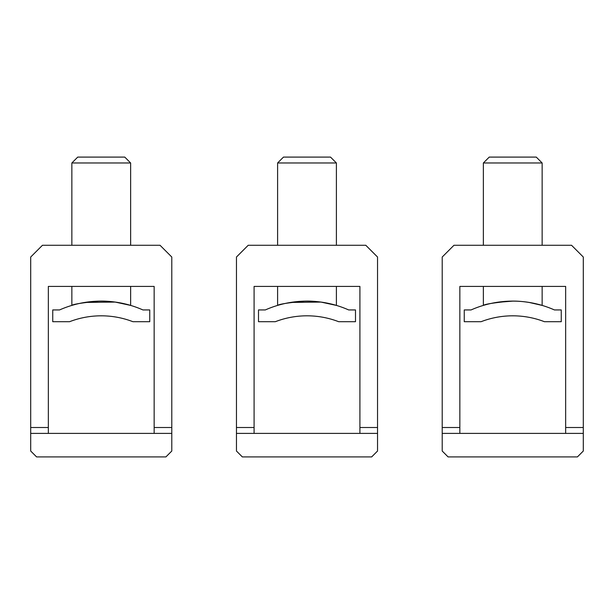 <?xml version="1.0" encoding="UTF-8"?>
<svg xmlns="http://www.w3.org/2000/svg" width="614" height="614" viewBox="0 0 614 614"><rect width="100%" height="100%" fill="white"/><g stroke="black" fill="none" stroke-linecap="round" stroke-linejoin="round"><path stroke-width="0.92" d="M348.675 309.94A102.876 102.876 0 0 0 265.325 309.94L258.502 309.94L258.502 321.698L275.333 321.698A88.178 88.178 0 0 1 338.667 321.698L355.498 321.698L355.498 309.94L348.675 309.94M290.737 302.418L320.938 302.073L336.395 305.411C336.81 305.48 320.984 300.484 304.268 301.159C287.874 302.786 278.986 304.199 277.605 305.411L277.605 286.423M254.089 427.513L254.089 286.423L359.911 286.423L359.911 427.513L377.541 427.513L377.541 257.028L365.791 245.27L248.209 245.27L236.459 257.028L236.459 451.029L242.33 456.908L371.67 456.908L377.541 451.029L377.541 433.392L254.089 433.392L254.089 427.513L236.459 427.513M336.395 286.423L336.395 305.411M336.395 162.971L277.605 162.971L283.484 157.092L330.516 157.092L336.395 162.971L336.395 245.27M277.605 162.971L277.605 245.27M377.541 427.513L377.541 433.392M359.911 433.392L359.911 427.513M254.089 433.392L236.459 433.392M142.924 309.94A102.876 102.876 0 0 0 59.566 309.94L52.743 309.94L52.743 321.698L69.582 321.698A88.178 88.178 0 0 1 132.908 321.698L149.747 321.698L149.747 309.94L142.924 309.94M84.985 302.418L115.179 302.073L130.636 305.411C131.058 305.48 115.225 300.484 98.509 301.159C82.123 302.786 73.235 304.199 71.853 305.411L71.853 286.423M48.337 427.513L48.337 286.423L154.152 286.423L154.152 427.513L171.79 427.513L171.79 257.028L160.031 245.27L42.458 245.27L30.7 257.028L30.7 451.029L36.579 456.908L165.91 456.908L171.79 451.029L171.79 433.392L48.337 433.392L48.337 427.513L30.7 427.513M130.636 286.423L130.636 305.411M130.636 162.971L71.853 162.971L77.732 157.092L124.757 157.092L130.636 162.971L130.636 245.27M71.853 162.971L71.853 245.27M171.79 427.513L171.79 433.392M154.152 433.392L154.152 427.513M48.337 433.392L30.7 433.392M554.434 309.94A102.876 102.876 0 0 0 471.076 309.94L464.253 309.94L464.253 321.698L481.092 321.698A88.178 88.178 0 0 1 544.418 321.698L561.257 321.698L561.257 309.94L554.434 309.94M529.015 302.418L542.147 305.411C542.569 305.48 526.735 300.484 510.019 301.159C493.633 302.786 484.745 304.199 483.364 305.411L483.364 286.423M496.496 302.418L512.759 301.121M459.848 427.513L459.848 286.423L565.663 286.423L565.663 427.513L583.3 427.513L583.3 257.028L571.542 245.27L453.969 245.27L442.21 257.028L442.21 451.029L448.09 456.908L577.421 456.908L583.3 451.029L583.3 433.392L459.848 433.392L459.848 427.513L442.21 427.513M542.147 286.423L542.147 305.411M542.147 162.971L483.364 162.971L489.243 157.092L536.268 157.092L542.147 162.971L542.147 245.27M483.364 162.971L483.364 245.27M583.3 427.513L583.3 433.392M565.663 433.392L565.663 427.513M459.848 433.392L442.21 433.392"/></g></svg>
